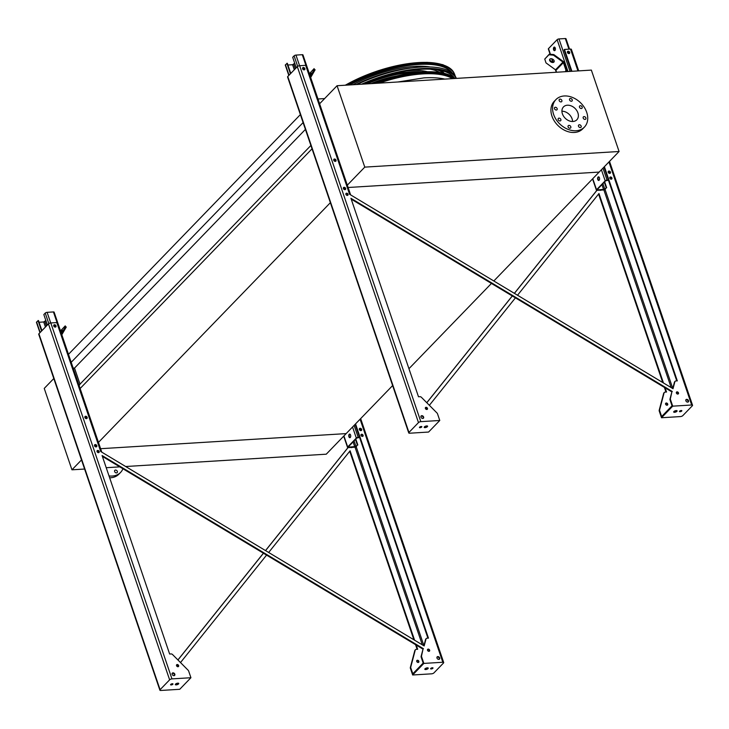 <?xml version="1.0" encoding="UTF-8"?>
<svg xmlns="http://www.w3.org/2000/svg" width="729" height="729" viewBox="0 0 729 729"><rect width="100%" height="100%" fill="white"/><g stroke="black" fill="none" stroke-linecap="round" stroke-linejoin="round"><path stroke-width="1.09" d="M79.698 388.967L312.021 148.816M98.041 442.84L330.365 202.689M73.192 368.163L74.522 368.081L79.999 384.147L310.882 145.472M79.999 384.147L79.133 385.641M74.522 368.081L305.415 129.407M71.196 362.313L303.1 122.59M68.48 354.33L300.375 114.608M324.624 98.579L317.981 98.989M125.661 466.514L326.255 454.194L346.157 433.609L100.602 448.7L346.157 433.609L392.621 385.577M408.942 368.71L491.437 283.435M493.815 280.984L599.165 172.08L348.116 187.499L599.165 172.08L619.076 151.495L591.365 70.102L337.062 85.721L364.773 167.123L619.076 151.495M379.226 83.133A73.1 27.365 -18.8 0 1 422.592 73.921A73.1 27.365 -18.8 0 1 452.509 78.632M364.773 167.123L346.895 185.594M337.062 85.721L319.184 104.201M561.931 111.209A9.277 6.944 -135.9 0 1 572.101 118.882A9.277 6.944 -135.9 0 1 572.584 121.506M562.405 113.833A9.277 6.944 -135.9 0 1 563.49 106.908A9.277 6.944 -135.9 0 1 574.99 108.366A9.277 6.944 -135.9 0 1 576.821 119.802A9.277 6.944 -135.9 0 1 568.994 120.777A9.277 6.944 -135.9 0 1 562.405 113.833M557.147 108.603A1.622 1.212 44.1 0 0 554.632 107.555A1.622 1.212 44.1 0 0 556.956 109.806A1.622 1.212 44.1 0 0 557.147 108.603M560.856 119.483A1.622 1.212 44.1 0 0 558.332 118.444A1.622 1.212 44.1 0 0 560.665 120.695A1.622 1.212 44.1 0 0 560.856 119.483M570.807 126.737A1.622 1.212 44.1 0 0 568.283 125.689A1.622 1.212 44.1 0 0 570.616 127.949A1.622 1.212 44.1 0 0 570.807 126.737M581.168 126.099A1.622 1.212 44.1 0 0 578.653 125.051A1.622 1.212 44.1 0 0 580.977 127.311A1.622 1.212 44.1 0 0 581.168 126.099M585.879 117.952A1.622 1.212 44.1 0 0 583.355 116.904A1.622 1.212 44.1 0 0 585.688 119.155A1.622 1.212 44.1 0 0 585.879 117.952M582.17 107.063A1.622 1.212 44.1 0 0 579.655 106.015A1.622 1.212 44.1 0 0 581.979 108.275A1.622 1.212 44.1 0 0 582.17 107.063M572.219 99.818A1.622 1.212 44.1 0 0 569.704 98.77A1.622 1.212 44.1 0 0 572.028 101.021A1.622 1.212 44.1 0 0 572.219 99.818M561.859 100.447A1.622 1.212 44.1 0 0 559.334 99.408A1.622 1.212 44.1 0 0 561.667 101.659A1.622 1.212 44.1 0 0 561.859 100.447M553.603 114.371A19.801 14.835 -135.9 0 1 555.926 99.591A19.801 14.835 -135.9 0 1 580.475 102.698A19.801 14.835 -135.9 0 1 584.394 127.128A19.801 14.835 -135.9 0 1 567.672 129.215A19.801 14.835 -135.9 0 1 553.603 114.371M584.394 127.128L582.735 128.842A19.801 14.835 -135.9 0 1 566.014 130.928A19.801 14.835 -135.9 0 1 551.944 116.093A19.801 14.835 -135.9 0 1 554.268 101.304L555.926 99.591M84.6 469.039L71.952 469.813L81.502 459.935M119.793 466.87L106.215 467.708M71.952 469.813L44.241 388.411L53.8 378.533M109.651 477.796A19.801 14.835 44.1 0 0 110.589 477.768A19.801 14.835 44.1 0 0 118.909 474.151L120.567 472.438A19.801 14.835 44.1 0 0 122.937 468.765M109.013 475.928A19.801 14.835 44.1 0 0 112.248 476.046A19.801 14.835 44.1 0 0 120.567 472.438M116.467 472.911A1.622 1.212 44.1 0 0 116.831 470.615A1.622 1.212 44.1 0 0 114.635 471.572A1.622 1.212 44.1 0 0 116.467 472.911M287.919 65.018L292.575 64.726L294.707 63.25M333.7 159.988A1.258 0.948 -135.9 0 1 335.14 161.382M343.332 188.282A1.258 0.948 -135.9 0 1 344.771 189.668M288.812 75.451L285.303 65.154A1.44 0.538 -18.8 0 1 285.467 64.763L287.326 63.277L290.78 73.419M296.247 67.761L292.684 57.299L294.097 55.841A1.44 0.538 -18.8 0 1 295.965 55.085L302.28 54.693A1.44 0.538 -18.8 0 1 302.982 54.921L350.64 194.916M304.203 69.866A1.258 0.948 44.1 0 0 302.544 68.253M335.358 161.373A1.258 0.948 44.1 0 0 333.7 159.769M344.99 189.668A1.258 0.948 44.1 0 0 343.323 188.055M302.544 68.48A1.258 0.948 -135.9 0 1 303.984 69.866M290.443 73.766L286.88 63.305M314.399 69.282L315.119 69.802L314.399 69.282L310.29 76.39M310.672 77.502L315.119 69.802M314.108 68.626L309.378 73.702M309.625 74.422L311.119 72.873L309.861 75.133M608.451 180.218L605.626 180.801L596.896 189.959L604.824 189.23L606.227 187.781L604.314 182.15M598.719 176.883A1.804 0.984 -93.5 0 0 598.217 179.48A1.804 0.984 -93.5 0 0 598.928 180.382M566.606 69.838L564.137 62.594A1.804 1.349 44.1 0 0 563.317 61.5L553.803 54.575L553.457 55.167L562.97 62.093A0.902 0.674 -135.9 0 1 563.38 62.639L565.85 69.884L566.606 69.838L566.387 71.633M555.252 48.032A1.804 0.984 86.5 0 1 554.532 50.684A1.804 0.984 86.5 0 1 553.439 48.943A1.804 0.984 86.5 0 1 554.313 47.084A1.804 0.984 86.5 0 1 555.252 48.032M550.131 54.256L548.336 48.989A1.44 0.538 -18.8 0 1 548.5 48.606L557.12 39.685A1.44 0.538 -18.8 0 1 558.988 38.929L565.312 38.537A1.44 0.538 -18.8 0 1 566.014 38.755L569.54 49.125M606.227 187.781L605.27 189.203A1.44 0.538 -18.8 0 1 603.402 189.968L597.087 190.351A1.44 0.538 -18.8 0 1 596.386 190.132A1.44 0.538 -18.8 0 1 596.541 189.74L605.17 180.828A1.44 0.538 -18.8 0 1 607.038 180.063L608.369 179.981M599.429 177.785A1.804 0.984 86.5 0 1 598.709 180.446A1.804 0.984 86.5 0 1 597.616 178.705A1.804 0.984 86.5 0 1 598.491 176.846A1.804 0.984 86.5 0 1 599.429 177.785M554.541 47.121A1.804 0.984 -93.5 0 0 554.049 49.718A1.804 0.984 -93.5 0 0 554.76 50.62M608.168 172.008A1.258 0.948 -135.9 0 1 609.608 173.402M609.143 173.283L608.77 172.172M609.827 173.402A1.258 0.948 44.1 0 0 608.159 171.789M569.039 53.591A1.258 0.948 44.1 0 0 567.381 51.987M606.683 187.745L604.66 181.794M553.885 48.679L555.38 48.579M567.381 52.206A1.258 0.948 -135.9 0 1 568.82 53.6M568.365 53.481L567.982 52.36M549.93 59.067A2.524 1.64 -150 0 0 551.416 61.427A2.524 1.64 -150 0 0 554.204 61.537M553.457 55.167L548.91 54.775L549.256 54.183L544.763 59.058L545.994 62.885L555.507 69.811A0.902 0.674 -135.9 0 1 555.917 70.358L556.564 72.235M549.256 54.183L553.803 54.575M548.91 54.775L544.763 59.058M553.922 62.074A2.524 1.64 -150 0 0 554.076 61.865A2.524 1.64 -150 0 0 552.719 59.177A2.524 1.64 -150 0 0 549.712 59.341A2.524 1.64 -150 0 0 550.896 61.919A2.524 1.64 -150 0 0 553.922 62.074M565.64 71.679L565.85 69.884M359.588 437.464L356.763 438.047L348.043 447.205L355.962 446.485L357.374 445.027L355.46 439.396M349.856 434.129A1.804 0.984 -93.5 0 0 349.364 436.726A1.804 0.984 -93.5 0 0 350.075 437.628M357.374 445.027L356.417 446.458A1.44 0.538 -18.8 0 1 354.549 447.214L348.225 447.606A1.44 0.538 -18.8 0 1 347.523 447.378A1.44 0.538 -18.8 0 1 347.687 446.986L356.317 438.074A1.44 0.538 -18.8 0 1 358.185 437.309L359.506 437.227M350.567 435.031A1.804 0.984 86.5 0 1 349.856 437.692A1.804 0.984 86.5 0 1 348.763 435.951A1.804 0.984 86.5 0 1 349.628 434.092A1.804 0.984 86.5 0 1 350.567 435.031M359.306 429.253A1.258 0.948 -135.9 0 1 360.746 430.648M360.29 430.529L359.907 429.417M360.973 430.648A1.258 0.948 44.1 0 0 359.306 429.035M357.83 445L355.798 439.04M39.065 322.264L43.722 321.972L45.854 320.496M84.837 417.234A1.258 0.948 -135.9 0 1 86.277 418.628M94.469 445.528A1.258 0.948 -135.9 0 1 95.909 446.913M39.958 332.697L36.45 322.4A1.44 0.538 -18.8 0 1 36.614 322.008L38.473 320.523L41.927 330.665M47.385 325.016L43.831 314.545L45.234 313.087A1.44 0.538 -18.8 0 1 47.103 312.331L53.427 311.939A1.44 0.538 -18.8 0 1 54.128 312.167L101.787 452.162M55.349 327.111A1.258 0.948 44.1 0 0 53.682 325.498M86.505 418.619A1.258 0.948 44.1 0 0 84.837 417.015M96.137 446.913A1.258 0.948 44.1 0 0 94.469 445.301M53.691 325.726A1.258 0.948 -135.9 0 1 55.131 327.111M41.58 331.012L38.017 320.55M65.537 326.528L66.266 327.048L65.537 326.528L61.436 333.636M61.81 334.748L66.266 327.048M65.245 325.872L60.516 330.948M60.762 331.668L62.266 330.119L61.008 332.378M665.987 392.056L664.401 387.418M662.743 382.525L598.573 194.042M351.223 199.154L671.883 391.91L669.987 399.073A1.804 1.349 44.1 0 0 670.042 399.948L672.029 405.807L661.659 416.523L659.672 410.664A1.804 1.349 -135.9 0 1 659.617 409.798L664.073 392.913A1.804 1.349 -135.9 0 1 664.338 392.439A1.804 1.349 -135.9 0 1 665.094 392.111L666.534 392.02L665.112 387.837M663.445 382.953L598.965 193.549L517.526 295.236M671.883 391.91L670.398 398.645A1.804 1.349 44.1 0 0 670.452 399.519L672.712 406.162L691.675 405.005A1.804 0.674 -18.8 0 1 692.55 405.278A1.804 0.674 -18.8 0 1 692.35 405.771L682.809 415.63A1.804 0.674 -18.8 0 1 680.476 416.578L661.513 417.744L659.253 411.092A1.804 1.349 -135.9 0 1 659.198 410.227L663.663 393.341A1.804 1.349 -135.9 0 1 663.928 392.867A1.804 1.349 -135.9 0 1 664.165 392.685M681.077 410.536A1.258 0.474 -18.8 0 1 679.966 410.919M676.594 410.591A1.804 0.674 -18.8 0 1 674.298 411.511A1.804 0.674 -18.8 0 1 673.915 411.502M674.945 381.54A1.804 1.349 44.1 0 0 674.708 381.723L675.127 381.294A1.804 1.349 44.1 0 1 675.883 380.966L677.314 380.875L604.396 166.668M571.928 71.296L564.483 49.435L570.506 49.071A1.804 0.674 -18.8 0 1 571.381 49.344L578.708 70.877M571.381 71.324L564.073 49.864L564.483 49.435M676.767 380.912L603.976 167.096M674.708 381.723A1.804 1.349 44.1 0 0 674.443 382.187L672.767 388.557M609.827 177.475A1.258 0.948 -135.9 0 1 611.549 179.143M685.825 399.884A1.622 1.212 -135.9 0 1 688.085 402.071M567.435 51.732A1.349 1.011 -135.9 0 1 569.294 53.527M608.223 171.534A1.349 1.011 -135.9 0 1 610.073 173.329M676.375 392.348A1.258 0.948 -135.9 0 1 678.088 394.015M347.615 195.354A1.258 0.948 44.1 0 0 345.892 193.686M420.988 416.15A1.622 1.212 -135.9 0 1 423.248 418.337M425.381 407.766A1.258 0.948 -135.9 0 1 427.103 409.434M302.599 67.997A1.349 1.011 -135.9 0 1 304.458 69.793M343.386 187.809A1.349 1.011 -135.9 0 1 345.245 189.595M333.754 159.514A1.349 1.011 -135.9 0 1 335.613 161.309M426.811 402.736L512.314 295.983M514.419 293.368L596.914 190.36M515.421 297.86L429.363 405.306M426.902 408.386L426.146 409.324M667.709 404.048A1.258 0.948 44.1 0 0 665.75 403.237A1.258 0.948 44.1 0 0 667.564 404.996A1.258 0.948 44.1 0 0 667.709 404.048M675.191 410.801A1.622 1.212 44.1 0 0 674.945 411.411M599.821 190.187A1.258 0.948 44.1 0 0 601.015 190.114A1.258 0.948 44.1 0 0 601.024 190.114M439.778 420.478L428.579 432.051L409.625 433.217A1.804 0.674 -18.8 0 1 408.75 432.944A1.804 0.674 -18.8 0 1 408.951 432.452L418.482 422.592A1.804 0.674 -18.8 0 1 420.824 421.644L439.778 420.478L437.518 413.826A1.804 1.349 44.1 0 0 436.99 412.988L421.444 397.332A1.804 1.349 44.1 0 0 419.94 396.685L418.501 396.776L350.931 198.297L672.293 391.482M426.775 402.7L512.268 295.956M514.364 293.331L596.851 190.351M665.586 403.502A1.258 0.948 -135.9 0 1 667.308 405.16M675.036 411.028A1.622 1.212 -135.9 0 1 676.038 410.992M675.127 381.294A1.804 1.349 44.1 0 0 674.863 381.759L673.022 388.712L349.565 194.26L305.67 65.337L299.655 65.71A1.804 0.674 -18.8 0 0 297.314 66.658L287.773 76.518A1.804 0.674 -18.8 0 0 287.581 77.01L408.75 432.944M611.95 178.031A1.258 0.948 44.1 0 0 609.991 177.22A1.258 0.948 44.1 0 0 611.804 178.97A1.258 0.948 44.1 0 0 611.95 178.031M688.513 400.677A1.622 1.212 44.1 0 0 685.998 399.638A1.622 1.212 44.1 0 0 688.322 401.889A1.622 1.212 44.1 0 0 688.513 400.677M569.704 52.342A1.349 1.011 44.1 0 0 567.599 51.477A1.349 1.011 44.1 0 0 569.54 53.354A1.349 1.011 44.1 0 0 569.704 52.342M610.483 172.153A1.349 1.011 44.1 0 0 608.387 171.279A1.349 1.011 44.1 0 0 610.328 173.156A1.349 1.011 44.1 0 0 610.483 172.153M678.489 392.904A1.258 0.948 44.1 0 0 676.53 392.093A1.258 0.948 44.1 0 0 678.344 393.842A1.258 0.948 44.1 0 0 678.489 392.904M348.015 194.242A1.258 0.948 44.1 0 0 346.056 193.431A1.258 0.948 44.1 0 0 347.87 195.181A1.258 0.948 44.1 0 0 348.015 194.242M420.97 417.116A1.622 1.212 44.1 0 0 423.485 418.154A1.622 1.212 44.1 0 0 421.162 415.904A1.622 1.212 44.1 0 0 420.97 417.116M425.39 408.45A1.258 0.948 44.1 0 0 427.349 409.261A1.258 0.948 44.1 0 0 425.545 407.511A1.258 0.948 44.1 0 0 425.39 408.45M302.608 68.754A1.349 1.011 44.1 0 0 304.704 69.62A1.349 1.011 44.1 0 0 302.763 67.742A1.349 1.011 44.1 0 0 302.608 68.754M343.395 188.556A1.349 1.011 44.1 0 0 345.491 189.431A1.349 1.011 44.1 0 0 343.55 187.544A1.349 1.011 44.1 0 0 343.395 188.556M333.764 160.262A1.349 1.011 44.1 0 0 335.859 161.136A1.349 1.011 44.1 0 0 333.918 159.259A1.349 1.011 44.1 0 0 333.764 160.262M680.075 411.721A1.258 0.474 161.2 0 0 681.333 411.338A1.258 0.474 161.2 0 0 681.852 410.719A1.258 0.474 161.2 0 0 680.503 410.673A1.258 0.474 161.2 0 0 679.464 411.53A1.258 0.474 161.2 0 0 680.075 411.721M674.562 412.304A1.804 0.674 161.2 0 0 676.357 411.748A1.804 0.674 161.2 0 0 677.095 410.864A1.804 0.674 161.2 0 0 675.172 410.81A1.804 0.674 161.2 0 0 673.687 412.031A1.804 0.674 161.2 0 0 674.562 412.304M672.712 406.162L661.513 417.744M427.112 425.918A1.804 0.674 -18.8 0 1 424.807 426.839A1.804 0.674 -18.8 0 1 424.433 426.829M421.061 426.511A1.258 0.474 -18.8 0 1 419.95 426.893M426.738 425.918A1.804 0.674 161.2 0 0 424.943 426.465A1.804 0.674 161.2 0 0 424.196 427.349A1.804 0.674 161.2 0 0 425.08 427.631A1.804 0.674 161.2 0 0 426.875 427.076A1.804 0.674 161.2 0 0 427.613 426.192A1.804 0.674 161.2 0 0 426.738 425.918M421.216 426.492A1.258 0.474 161.2 0 0 419.959 426.884A1.258 0.474 161.2 0 0 419.448 427.504A1.258 0.474 161.2 0 0 420.059 427.695A1.258 0.474 161.2 0 0 421.316 427.312A1.258 0.474 161.2 0 0 421.836 426.693A1.258 0.474 161.2 0 0 421.216 426.492M417.125 649.302L415.548 644.664M413.881 639.77L349.72 451.287M102.37 456.4L423.02 649.156L421.125 656.328A1.804 1.349 44.1 0 0 421.18 657.194L423.175 663.053L412.805 673.769L410.81 667.91A1.804 1.349 -135.9 0 1 410.764 667.044L415.22 650.159A1.804 1.349 -135.9 0 1 415.484 649.685A1.804 1.349 -135.9 0 1 416.241 649.357L417.671 649.266L416.25 645.083M414.591 640.199L350.111 450.795L268.664 552.482M423.02 649.156L421.544 655.89A1.804 1.349 44.1 0 0 421.599 656.765L423.859 663.417L442.822 662.251A1.804 0.674 -18.8 0 1 443.697 662.524A1.804 0.674 -18.8 0 1 443.496 663.016L433.955 672.876A1.804 0.674 -18.8 0 1 431.623 673.824L412.66 674.99L423.859 663.417M266.568 555.106L180.51 662.552M178.04 665.632L177.284 666.57M177.958 659.982L263.461 553.238M265.556 550.614L348.061 447.606M418.856 661.294A1.258 0.948 44.1 0 0 416.897 660.483A1.258 0.948 44.1 0 0 418.701 662.242A1.258 0.948 44.1 0 0 418.856 661.294M425.062 668.757A1.804 0.674 -18.8 0 0 425.435 668.757A1.804 0.674 -18.8 0 0 427.741 667.846A1.622 1.212 44.1 0 0 427.659 667.837M426.337 668.046A1.622 1.212 44.1 0 0 426.082 668.657M350.968 447.433A1.258 0.948 44.1 0 0 352.162 447.36L352.162 447.36M426.091 638.786A1.804 1.349 44.1 0 0 425.854 638.969A1.804 1.349 44.1 0 0 425.59 639.442L423.904 645.803M427.914 638.157L355.123 424.342M360.973 434.721A1.258 0.948 -135.9 0 1 362.687 436.389M436.963 657.13A1.622 1.212 -135.9 0 1 439.223 659.317M359.361 428.78A1.349 1.011 -135.9 0 1 361.219 430.575M427.513 649.594A1.258 0.948 -135.9 0 1 429.235 651.261M98.761 452.6A1.258 0.948 44.1 0 0 97.039 450.941M172.126 673.396A1.622 1.212 -135.9 0 1 174.386 675.583M176.527 665.012A1.258 0.948 -135.9 0 1 178.24 666.68M53.746 325.243A1.349 1.011 -135.9 0 1 55.595 327.039M94.533 445.054A1.349 1.011 -135.9 0 1 96.383 446.85M84.901 416.76A1.349 1.011 -135.9 0 1 86.751 418.555M425.854 638.969L426.265 638.54A1.804 1.349 44.1 0 1 427.021 638.212L428.461 638.121L355.542 423.913M431.222 668.967A1.258 0.474 161.2 0 0 432.479 668.584A1.258 0.474 161.2 0 0 432.999 667.964A1.258 0.474 161.2 0 0 431.65 667.919A1.258 0.474 161.2 0 0 430.611 668.775A1.258 0.474 161.2 0 0 431.222 668.967M425.709 669.55A1.804 0.674 161.2 0 0 427.504 669.003A1.804 0.674 161.2 0 0 428.242 668.11A1.804 0.674 161.2 0 0 426.319 668.056A1.804 0.674 161.2 0 0 424.834 669.277A1.804 0.674 161.2 0 0 425.709 669.55M426.265 638.54A1.804 1.349 44.1 0 0 426 639.005L424.169 645.958L100.702 451.506L56.816 322.582L50.793 322.956A1.804 0.674 -18.8 0 0 48.46 323.904L38.919 333.764A1.804 0.674 -18.8 0 0 38.719 334.256L159.888 690.19A1.804 0.674 -18.8 0 1 160.088 689.698L169.629 679.838A1.804 0.674 -18.8 0 1 171.962 678.89L190.925 677.724L188.665 671.072A1.804 1.349 44.1 0 0 188.128 670.233L172.591 654.578A1.804 1.349 44.1 0 0 171.078 653.931L169.638 654.022L102.078 455.543L423.44 648.728M363.097 435.277A1.258 0.948 44.1 0 0 361.137 434.466A1.258 0.948 44.1 0 0 362.942 436.215A1.258 0.948 44.1 0 0 363.097 435.277M439.66 657.923A1.622 1.212 44.1 0 0 437.136 656.884A1.622 1.212 44.1 0 0 439.469 659.134A1.622 1.212 44.1 0 0 439.66 657.923M361.63 429.399A1.349 1.011 44.1 0 0 359.525 428.524A1.349 1.011 44.1 0 0 361.475 430.402A1.349 1.011 44.1 0 0 361.63 429.399M429.636 650.15A1.258 0.948 44.1 0 0 427.677 649.339A1.258 0.948 44.1 0 0 429.49 651.088A1.258 0.948 44.1 0 0 429.636 650.15M99.162 451.488A1.258 0.948 44.1 0 0 97.203 450.677A1.258 0.948 44.1 0 0 99.016 452.427A1.258 0.948 44.1 0 0 99.162 451.488M174.823 674.197A1.622 1.212 44.1 0 0 172.299 673.149A1.622 1.212 44.1 0 0 174.632 675.4A1.622 1.212 44.1 0 0 174.823 674.197M178.641 665.568A1.258 0.948 44.1 0 0 176.682 664.757A1.258 0.948 44.1 0 0 178.496 666.506A1.258 0.948 44.1 0 0 178.641 665.568M56.005 325.863A1.349 1.011 44.1 0 0 53.91 324.988A1.349 1.011 44.1 0 0 55.851 326.865A1.349 1.011 44.1 0 0 56.005 325.863M96.793 445.665A1.349 1.011 44.1 0 0 94.697 444.799A1.349 1.011 44.1 0 0 96.638 446.677A1.349 1.011 44.1 0 0 96.793 445.665M87.161 417.371A1.349 1.011 44.1 0 0 85.065 416.505A1.349 1.011 44.1 0 0 87.006 418.382A1.349 1.011 44.1 0 0 87.161 417.371M190.925 677.724L179.726 689.297L160.763 690.463A1.804 0.674 -18.8 0 1 159.888 690.19M177.922 659.945L263.406 553.202M265.511 550.577L347.988 447.606M410.81 667.91L410.4 668.338L412.66 674.99M410.4 668.338A1.804 1.349 -135.9 0 1 410.345 667.472L414.801 650.587A1.804 1.349 -135.9 0 1 415.065 650.113A1.804 1.349 -135.9 0 1 415.311 649.931M418.455 662.406A1.258 0.948 44.1 0 0 416.733 660.747M427.176 668.238A1.622 1.212 44.1 0 0 426.183 668.274M432.224 667.782A1.258 0.474 -18.8 0 1 431.112 668.165M177.876 683.164A1.804 0.674 161.2 0 0 176.081 683.711A1.804 0.674 161.2 0 0 175.343 684.595A1.804 0.674 161.2 0 0 176.218 684.877A1.804 0.674 161.2 0 0 178.013 684.321A1.804 0.674 161.2 0 0 178.751 683.438A1.804 0.674 161.2 0 0 177.876 683.164M172.363 683.738A1.258 0.474 161.2 0 0 171.105 684.13A1.258 0.474 161.2 0 0 170.586 684.75A1.258 0.474 161.2 0 0 171.197 684.941A1.258 0.474 161.2 0 0 172.454 684.558A1.258 0.474 161.2 0 0 172.973 683.939A1.258 0.474 161.2 0 0 172.363 683.738M178.25 683.164A1.804 0.674 -18.8 0 1 175.953 684.084A1.804 0.674 -18.8 0 1 175.58 684.075M172.199 683.756A1.258 0.474 -18.8 0 1 171.087 684.139M372.227 83.562A73.966 27.693 -18.8 0 1 422.456 71.934A73.966 27.693 -18.8 0 1 455.106 78.468M439.687 72.453A62.658 23.456 161.2 0 0 429.992 69.164M443.196 73.082A64.462 24.13 161.2 0 0 437.036 69.774M411.985 67.925A64.462 24.13 161.2 0 0 356.18 84.546M352.954 84.746A64.462 24.13 -18.8 0 1 414.655 66.421A64.462 24.13 -18.8 0 1 430.165 66.95M440.845 70.458A64.462 24.13 -18.8 0 1 444.28 73.337M415.494 72.554A53.928 20.184 161.2 0 0 410.236 72.7A53.928 20.184 161.2 0 0 367.115 83.881M421.854 71.971A55.723 20.859 161.2 0 0 411.065 71.843A55.723 20.859 161.2 0 0 365.156 83.999M406.809 70.895A55.723 20.859 -18.8 0 1 410.637 70.585A55.723 20.859 -18.8 0 1 427.458 71.734M370.961 83.644A46.993 17.596 -18.8 0 1 396.676 75.953M454.222 77.73A72.262 27.055 161.2 0 0 363.06 84.127M456.299 78.395A73.702 27.593 161.2 0 0 361.475 84.227M357.064 84.491A73.583 27.547 -18.8 0 1 420.569 67.095A73.583 27.547 -18.8 0 1 456.053 77.721L456.345 78.395M452.153 72.854A71.87 26.909 161.2 0 0 349.738 84.947M453.402 77.137A71.387 26.727 161.2 0 0 453.31 76.6M451.178 72.162A71.387 26.727 161.2 0 0 437.992 65.437M455.197 76.098A73.31 27.447 161.2 0 0 454.632 74.367A73.31 27.447 161.2 0 0 348.353 85.029M397.897 81.985L423.941 77.875C432.06 77.383 439.022 77.793 444.818 79.106M295.281 68.763L293.741 64.252M289.03 75.224L285.467 64.763M349.856 194.443L302.28 54.693M299.583 65.71L295.965 55.085M297.678 66.366L294.097 55.841M294.297 69.784L292.575 64.726M605.17 180.828L601.407 169.766M567.964 71.533L557.12 39.685M596.541 189.74L592.777 178.678M556.546 72.244L555.844 70.194M553.029 61.91L551.99 58.858M550.431 54.283L548.5 48.606M604.824 189.23L602.901 183.608M603.658 189.713L601.926 184.619M597.333 190.096L597.151 189.558M568.93 49.162L565.312 38.537M607.038 180.063L602.974 168.135M570.051 71.406L558.988 38.929M562.97 62.093L555.507 69.811M563.38 62.639L555.917 70.358M356.317 438.074L352.544 427.012M347.687 446.986L343.924 435.924M355.962 446.485L354.048 440.854M354.795 446.959L353.064 441.865M348.48 447.342L348.289 446.804M358.185 437.309L354.121 425.381M46.419 326.009L44.888 321.498M40.168 332.47L36.614 322.008M100.994 451.688L53.427 311.939M50.72 322.956L47.103 312.331M48.816 323.612L45.234 313.087M45.435 327.029L43.722 321.972M672.794 388.457L605.034 189.403M671.172 387.591L603.867 189.895M691.675 405.005L608.943 161.975M577.942 70.923L570.506 49.071M420.824 421.644L299.655 65.71M418.482 422.592L297.314 66.658M408.951 432.452L287.773 76.518M422.31 644.846L355.014 447.141M423.932 645.703L356.171 446.649M171.962 678.89L50.793 322.956M442.822 662.251L360.08 419.221M160.088 689.698L38.919 333.764M169.629 679.838L48.46 323.904M375.389 83.37A74.039 27.72 -18.8 0 1 422.802 72.8A74.039 27.72 -18.8 0 1 454.468 78.513M452.818 78.614A73.319 27.447 161.2 0 0 422.702 73.82A73.319 27.447 161.2 0 0 378.916 83.152M345.191 85.22L378.469 70.613L426.975 62.32L442.895 64.671L451.77 69.765L454.222 73.401A73.237 27.42 161.2 0 0 418.902 62.831A73.237 27.42 161.2 0 0 346.047 85.175M345.336 85.211A72.517 27.146 -18.8 0 1 443.478 65.072M453.238 77.019L453.165 76.454A71.387 26.727 -18.8 0 1 453.256 77.037M596.386 190.132L592.559 178.906M556.254 72.253L555.398 69.729M552.728 61.883L551.662 58.767M347.523 447.378L343.705 436.152M692.55 405.278L609.517 161.373M443.697 662.524L360.664 418.619M454.222 73.401L454.632 74.367"/></g></svg>
